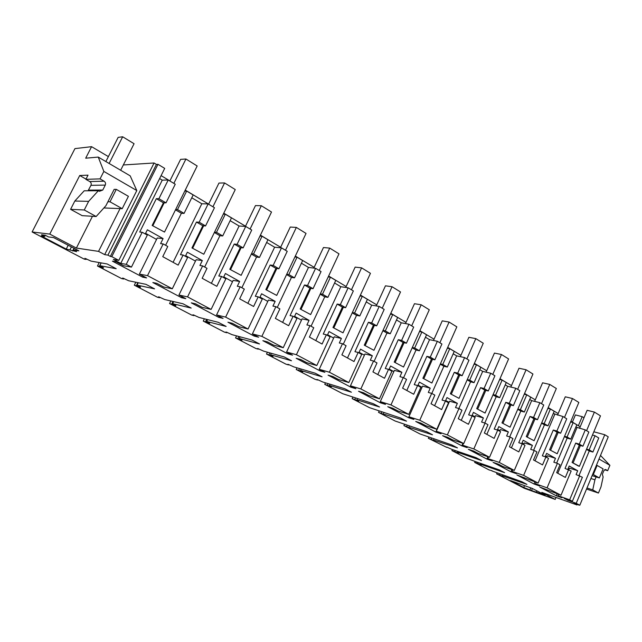 <?xml version="1.0" encoding="UTF-8"?>
<svg xmlns="http://www.w3.org/2000/svg" width="642" height="642" viewBox="0 0 642 642"><rect width="100%" height="100%" fill="white"/><g stroke="black" fill="none" stroke-linecap="round" stroke-linejoin="round"><path stroke-width="0.96" d="M118.81 260.379L111.78 256.648L157.972 164.312L164.705 168.389L118.81 260.379L113.377 259.488L120.752 263.397L126.249 264.335L131.45 267.096L123.545 265.716L116.13 261.792L112.422 261.166L142.701 277.167L143.214 276.124M101.115 262.891L99.374 266.366L97.472 266.005L121.667 278.604L123.657 279.021L123.946 278.451M140.534 287.07L137.067 285.12L154.578 288.86L145.967 284.342L128.697 280.755L122.686 278.018L123.657 279.021M140.438 287.271L140.261 286.87M175.868 305.48L172.674 303.698L191.188 308.08L182.97 303.77L164.681 299.525L158.799 296.853L158.293 296.933L159.569 297.728L157.45 297.246L134.322 285.2L140.1 287.199M175.764 305.696L175.579 305.279M209.677 323.095L206.732 321.465L226.128 326.433L218.28 322.316L199.084 317.469L193.33 314.853L192.76 314.901L193.908 315.623L191.685 315.07L169.552 303.546L175.41 305.616M209.565 323.319L209.364 322.886M242.042 339.955L239.338 338.47L259.528 343.968L252.025 340.035L232.011 334.651L226.385 332.091L225.743 332.099L226.787 332.757L224.459 332.139L203.265 321.104L209.196 323.223M241.93 340.196L241.713 339.746M273.059 356.125L270.579 354.769L291.484 360.748L284.302 356.976L263.557 351.11L258.044 348.598L257.338 348.574L258.285 349.176L255.869 348.494L235.558 337.917L241.544 340.091M272.946 356.374L272.714 355.909M302.815 371.638L300.544 370.402L322.075 376.814L315.198 373.203L293.803 366.887L288.402 364.431L287.632 364.375L288.499 364.921L286.003 364.183L266.518 354.039L272.553 356.254M302.703 371.887L302.454 371.413M331.384 386.532L329.298 385.409L351.407 392.214L344.81 388.747L322.83 382.03L317.541 379.623L316.715 379.534L317.493 380.032L314.933 379.245L296.219 369.503L302.294 371.766M331.272 386.781L331.007 386.307M358.838 400.841L356.928 399.822L379.534 406.988L373.211 403.666L342.732 393.723L324.748 384.357L330.847 386.653M358.717 401.098L358.445 400.616M385.232 414.604L406.547 421.168L400.472 417.974L369.455 407.638L352.161 398.634L358.292 400.961M385.12 414.86L384.831 414.379M410.631 427.845L432.499 434.794L426.657 431.729L395.175 421.032L378.531 412.365L384.678 414.716M410.519 428.102L410.222 427.62M435.099 440.605L457.457 447.907L451.84 444.954L419.948 433.936L403.914 425.582L410.069 427.957M434.987 440.861L434.674 440.38M446.631 447.33L428.366 438.317L434.53 440.709M446.76 447.081L452.024 449.432L476.067 457.674L481.484 460.515L457.369 452.217L457.73 451.382M458.669 452.899L457.369 452.217M458.557 453.156L458.244 452.674M477.953 462.457L477.528 463.428L474.663 462.425L475.088 461.454L466.83 458.348L451.936 450.588L458.099 452.995M475.08 461.454L499.404 469.928L504.612 472.664L480.232 464.142L480.569 463.363M481.404 464.76L480.232 464.142M481.299 465.009L480.97 464.527M477.528 463.428L480.834 464.848M474.663 462.425L489.043 469.912L492.021 470.714M503.344 476.203L526.905 484.373L521.882 481.733L491.924 470.931M503.232 476.452L502.903 475.971M577.198 504.5L577.006 504.965L541.808 492.39L555.202 499.42L524.394 488.321L496.603 473.852L502.766 476.284M577.006 504.965L573.916 503.336L578.98 504.925M142.701 277.167L146.601 277.922L139.394 274.102L147.516 275.627L172.297 288.788L163.862 287.054L156.809 283.323L152.844 282.528L181.638 297.752L185.787 298.658L178.933 295.031L187.56 296.893L211.122 309.404L202.206 307.358L195.497 303.802L191.3 302.855L218.721 317.349L223.079 318.4L216.555 314.949L225.631 317.116L248.053 329.025L238.728 326.682L232.332 323.303L227.926 322.212L254.072 336.031L258.622 337.219L252.394 333.92L261.872 336.36L283.242 347.707L273.54 345.115L267.441 341.889L262.851 340.669L287.817 353.862L292.527 355.162L286.589 352.017L296.419 354.705L316.803 365.531L306.772 362.706L300.954 359.624L296.195 358.292L320.053 370.899L324.908 372.304L319.235 369.302L329.378 372.216L348.839 382.552L338.527 379.518L332.957 376.565L328.062 375.137L350.877 387.198L355.869 388.699L350.444 385.826L360.86 388.932L379.47 398.818L368.901 395.592L363.573 392.776L358.549 391.251L380.393 402.799L385.505 404.38L380.305 401.627L390.962 404.917L408.769 414.379L397.976 410.984L392.88 408.288L387.744 406.683L408.681 417.741L413.881 419.403L408.906 416.77L419.772 420.221L436.825 429.281L425.847 425.734L420.951 423.15L415.727 421.465L435.806 432.082L441.094 433.807L436.319 431.28L447.37 434.883L463.725 443.566L452.57 439.882L447.875 437.403L442.563 435.653L461.839 445.837L467.207 447.634L462.625 445.203L473.836 448.935L489.525 457.273L478.226 453.469L473.724 451.077L468.331 449.272L486.853 459.062L492.294 460.908L487.888 458.581L499.235 462.425L514.306 470.426L502.879 466.517L498.545 464.222L493.096 462.36L510.904 471.774L516.401 473.668L512.164 471.429L523.631 475.385L538.116 483.073L516.906 474.944L534.04 484.004L539.585 485.946L535.508 483.787L547.08 487.84L561.012 495.239L539.818 487.053L556.317 495.776L561.911 497.759L557.986 495.688L569.647 499.821L572.375 501.266L564.198 498.369L568.042 500.407L576.227 503.32L579.814 505.222L577.664 504.452L578.899 505.11M111.78 256.648L110.368 256.423L156.423 164.408L157.972 164.312M86.004 179.102L79.72 175.515L49.771 234.097L76.374 248.061L98.555 251.375L104.678 254.625L107.92 255.123L110.368 256.423M49.771 234.097L32.1 231.971L84.222 259.111L86.076 259.432L86.381 258.83M103.563 267.81L99.791 265.676L116.194 268.709L107.158 263.966L91.028 261.101L84.88 258.309L86.076 259.432M99.374 266.366L103.153 267.939M531.528 490.552L545.13 495.183L532.146 488.377L510.567 480.625L523.752 487.495L531.528 490.552L532.395 488.506M73.421 249.979L76.623 251.656L66.246 249.072L41.112 235.967L44.683 236.433L41.521 234.779L45.237 235.245L48.431 236.914L53.583 237.58L78.862 250.829L73.421 249.979L74.223 248.398M161.094 175.627L169.897 180.9M185.249 190.104L208.642 204.124M223.769 213.184L245.509 226.217M260.419 235.149L280.642 247.266M295.328 256.07L314.155 267.345M328.632 276.02L346.15 286.525M360.419 295.071L376.742 304.854M390.809 313.28L406.017 322.396M419.876 330.702L434.048 339.193M447.715 347.386L460.924 355.299M474.398 363.372L486.716 370.755M499.998 378.716L511.481 385.593M524.578 393.442L535.276 399.854M548.204 407.598L558.171 413.576M570.915 421.216L580.199 426.778M576.227 503.32L604.772 434.738L593.834 431.793M604.772 434.738L608.239 436.833L579.814 505.222M32.1 231.971L74.937 148.615L91.581 146.673L108.378 156.608M123.328 164.97L154.072 162.988L156.423 164.408M120.752 263.397L162.249 180.153L159.617 178.58M586.587 430.678L594.388 412.084L600.487 415.864L579.405 466.309L578.322 465.972L572.062 462.441L579.301 445.187L575.689 443.084L579.309 444.12L582.92 446.23L588.858 432.042L585.279 429.891L575.882 427.01M579.012 475.529L589.26 450.989L592.895 452.048L598.761 437.972L595.03 435.733L592.478 435.035M162.249 180.153L168.212 179.993L175.258 184.214L166.013 202.848L158.903 198.707L168.212 179.993M186.661 191.051L177.513 209.565L184.069 213.393L193.162 194.943L186.661 191.051L184.776 191.051M208.136 203.915L199.18 222.212L205.552 225.936L214.46 207.703L208.136 203.915L201.821 203.771L191.765 197.768M214.532 232.163L216.482 232.316L222.71 235.951L231.473 217.903L225.294 214.195L223.312 214.115M245.725 226.433L237.083 244.345L243.141 247.884L251.736 230.037L245.725 226.433L239.105 226.016L230.133 220.663M251.503 253.726L253.55 253.951L259.48 257.418L267.931 239.747L262.048 236.224L259.978 236.055M281.501 247.876L273.163 265.403L278.933 268.773L287.223 251.303L281.501 247.876L274.615 247.21L266.639 242.451M286.725 274.262L288.844 274.559L294.501 277.858L302.663 260.556L297.053 257.193L294.911 256.96M315.599 268.308L307.542 285.473L313.047 288.691L321.056 271.574L315.599 268.308L308.473 267.417L301.411 263.204M320.31 293.843L322.501 294.205L327.893 297.35L335.782 280.402L330.437 277.2L328.222 276.895M348.133 287.801L340.34 304.621L345.597 307.687L353.349 290.922L348.133 287.801L340.798 286.717L334.578 282.994M352.37 312.542L354.625 312.959L359.777 315.968L367.409 299.349L362.305 296.291L360.026 295.93M379.205 306.419L371.67 322.91L376.693 325.839L384.189 309.404L379.205 306.419L371.694 305.151L366.237 301.892M383.009 330.405L385.32 330.879L390.24 333.752L397.639 317.461L392.752 314.532L390.424 314.123M408.922 324.218L401.611 340.388L406.418 343.197L413.689 327.075L408.922 324.218L401.25 322.79L396.499 319.957M412.324 347.499L414.676 348.012L419.387 350.765L426.553 334.787L421.882 331.986L419.507 331.529M437.354 341.263L430.276 357.121L434.875 359.809L441.921 344L437.354 341.263L429.546 339.674L425.453 337.235M440.388 363.87L442.787 364.423L447.297 367.055L454.247 351.383L449.769 348.694L447.354 348.197M464.599 357.586L457.73 373.146L462.136 375.722L468.973 360.202L464.599 357.586L456.671 355.861L453.18 353.782M467.288 379.55L469.719 380.144L474.045 382.672L480.794 367.288L476.5 364.712L474.053 364.166M490.721 373.235L484.052 388.514L488.281 390.986L494.918 375.755L490.721 373.235L482.688 371.389L479.759 369.648M493.096 394.597L495.552 395.231L499.709 397.655L506.257 382.544L502.14 380.08L499.661 379.494M515.791 388.258L509.307 403.256L513.367 405.632L519.819 390.673L515.791 388.258L507.661 386.299L505.254 384.863M517.869 409.042L520.357 409.708L524.345 412.036L530.709 397.197L526.753 394.822L524.249 394.212M539.866 402.686L533.566 417.42L537.466 419.699L543.742 405.006L539.866 402.686L531.664 400.624L529.738 399.468M541.671 422.926L544.183 423.616L548.011 425.855L554.207 411.273L550.403 408.994L547.883 408.352M563.01 416.554L556.879 431.031L560.635 433.222L566.734 418.785L563.01 416.554L553.26 413.512M564.559 436.271L567.087 436.985L570.778 439.144L576.805 424.819L573.146 422.621L570.602 421.954M172.297 288.788L187.592 257.522L183.106 255.026L178.163 265.114L162.747 256.664L167.763 246.488L163.164 243.928L160.588 243.639L163.084 238.599L157.258 238.005L139.394 274.102M147.516 275.627L163.164 243.928M156.552 239.442L145.59 233.335M131.45 267.096L147.331 235.116L142.203 232.26L139.723 232.035L156.335 198.667L158.903 198.707M145.277 233.969L147.355 229.788L163.084 238.599M126.249 264.335L142.203 232.26M107.92 255.123L154.072 162.988M104.678 254.625L136.802 190.562L130.182 175.844L98.25 157.081L103.844 171.422L136.802 190.562M107.904 201.749L110.007 201.805L122.205 208.682L128.416 196.324L116.29 189.358L114.156 189.374L105.898 205.729L96.148 216.514L84.263 209.974L88.644 201.355L98.322 190.738L99.39 191.308L102.76 190.056L105.28 185.089C105.89 183.5 105.489 182.2 104.076 181.188L100.056 178.877L103.844 171.422M120.054 208.602L98.555 251.375M76.374 248.061L92.456 216.29M79.72 175.515L88.018 175.154L85.876 179.351L100.056 178.877M98.25 157.081L85.691 158.197L91.581 146.673M496.603 473.852L497.012 472.897M99.791 265.676L101.187 262.907M97.472 266.005L99.197 262.554M44.683 236.433L45.277 235.269M66.246 249.072L68.196 245.236M70.034 249.666L71.422 246.929M72.642 251.022L74.023 248.293M184.069 213.393L181.397 213.272L175.499 209.838M165.612 245.292L181.397 213.272M166.013 202.848L163.413 202.792L156.335 198.667M173.846 183.363L185.939 159.007L197.174 165.973L164.512 232.067L152.154 225.462L163.413 202.792M177.513 209.565L175.659 209.501M104.076 181.188L89.784 181.574L85.876 179.351M89.784 181.574C91.164 182.553 91.557 183.805 90.963 185.337L88.058 190.77M98.322 190.738L84.206 190.786L74.825 201.026L70.588 209.332L82.144 215.648L96.148 216.514M88.644 201.355L74.825 201.026M84.263 209.974L70.588 209.332M201.821 203.771L173.083 262.329M572.375 501.266L582.39 477.255L576.091 474.59L577.696 470.747L569.526 468.154L568.868 469.727M569.647 499.821L579.686 475.754M557.986 495.688L558.54 494.364M592.895 452.048L589.131 449.857L586.587 449.119M589.26 450.989L586.483 449.376M561.012 495.239L571.163 471.003L565.04 468.443L575.689 443.084M567.793 469.326L569.189 465.988L577.696 470.747M568.042 500.407L568.29 499.821M589.131 449.857L595.03 435.733M502.293 475.65L502.606 474.919M499.893 473.965L499.5 474.879M600.511 455.427L609.9 465.33L607.677 470.698L604.563 469.743M556.02 497.47L555.202 499.42M596.113 476.902L594.917 479.799L592.735 489.902L598.44 493.04L600.992 486.861L603.127 476.974L602.348 474.31L603.833 470.714L605.366 469.479M607.677 470.698L605.759 469.599M599.018 459.014L609.9 465.33M556.317 495.776L557.12 493.867M569.189 468.965L568.09 468.62M547.08 487.84L557.4 463.347L559.984 464.784L556.67 472.656L565.353 477.415L568.627 469.591M536.351 492.029L536.856 490.841M523.752 487.495L524.538 485.657M529.931 489.718L530.717 487.864M582.92 446.23L579.301 445.187M576.957 427.652L557.77 473.258M579.309 444.12L585.279 429.891M594.917 479.799L590.913 478.507M592.735 489.902L586.981 487.976M598.44 493.04L586.531 489.043M199.18 222.212L196.452 222.052L202.8 225.751L205.552 225.936M183.106 255.026L180.458 254.681L196.452 222.052M212.919 206.78L224.572 182.946L235.261 189.575L203.787 254.24L191.958 247.924L202.8 225.751M185.361 256.278L187.36 252.194L202.31 260.564L196.147 259.721L178.933 295.031M187.56 296.893L202.631 265.892L199.911 265.491L202.31 260.564M204.686 267.04L219.901 235.718L214.372 232.492M216.482 232.316L225.294 214.195M222.71 235.951L219.901 235.718M211.122 309.404L225.856 278.821L221.586 276.445L216.827 286.316L202.174 278.283L207.005 268.324L202.631 265.892M239.105 226.016L211.387 283.331M195.465 261.117L185.666 255.652M181.638 297.752L182.135 296.732M137.067 285.12L138.247 282.737M137.837 282.649L136.361 285.634M134.322 285.2L135.791 282.231M237.083 244.345L234.226 244.064L240.268 247.587L243.141 247.884M221.586 276.445L218.802 275.996L234.226 244.064M250.091 229.058L261.334 205.721L271.51 212.029L241.143 275.33L229.804 269.287L240.268 247.587M223.464 277.488L225.398 273.492L239.627 281.453L233.166 280.377L216.555 314.949M225.631 317.116L240.164 286.781L237.307 286.276L239.627 281.453M241.865 287.728L256.543 257.073L251.351 254.047M253.55 253.951L262.048 236.224M259.48 257.418L256.543 257.073M248.053 329.025L262.273 299.084L258.212 296.829L253.614 306.491L239.667 298.835L244.321 289.101L240.164 286.781M274.615 247.21L247.86 303.329M232.508 281.75L223.761 276.879M218.721 317.349L219.203 316.346M159.569 297.728L159.826 297.198M172.674 303.698L173.693 301.62M172.979 301.451L171.711 304.059M169.552 303.546L170.82 300.954M273.163 265.403L270.186 265.018L275.94 268.372L278.933 268.773M258.212 296.829L255.299 296.275L270.186 265.018M285.489 250.268L296.347 227.42L306.041 233.423L276.718 295.416L265.844 289.622L275.94 268.372M259.745 297.679L261.607 293.763L275.161 301.355L268.436 300.071L252.394 333.92M261.872 336.36L275.899 306.675L272.93 306.082L275.161 301.355M277.28 307.438L291.452 277.416L286.573 274.575M288.844 274.559L297.053 257.193M294.501 277.858L291.452 277.416M283.242 347.707L296.973 318.4L293.105 316.249L288.659 325.703L275.37 318.416L279.864 308.882L275.899 306.675M308.473 267.417L282.616 322.388M267.802 301.411L260.034 297.085M254.072 336.031L254.537 335.052M193.908 315.623L194.149 315.126M206.732 321.465L207.623 319.628M206.636 319.379L205.528 321.682M203.265 321.104L204.373 318.809M307.542 285.473L304.46 285L309.95 288.194L313.047 288.691M293.105 316.249L290.08 315.607L304.46 285M319.243 270.491L329.731 248.101L338.984 253.839L310.64 314.564L300.191 309.011L309.95 288.194M294.325 316.923L296.123 313.095L309.059 320.334L302.093 318.865L286.589 352.017M296.419 354.705L309.974 325.63L306.892 324.956L309.059 320.334M311.049 326.232L324.748 296.829L320.165 294.156M322.501 294.205L330.437 277.2M327.893 297.35L324.748 296.829M340.798 286.717L315.792 340.581L309.404 337.074L313.753 327.741L309.974 325.63M301.483 320.173L294.598 316.346M316.803 365.531L330.076 336.825L326.377 334.771L323.263 334.057L337.162 304.059L340.34 304.621M315.776 340.573L322.091 344.032L326.377 334.771M287.817 353.862L288.258 352.907M226.787 332.757L227.003 332.291M239.338 338.47L240.116 336.833M238.896 336.504L237.917 338.559M235.558 337.917L236.537 335.87M345.597 307.687L342.403 307.117L337.162 304.059M351.455 289.791L361.598 267.85L370.442 273.323L343.013 332.845L332.973 327.508L342.403 307.117M327.324 335.293L329.057 331.537L341.408 338.446L334.241 336.809L319.235 369.302M329.378 372.216L342.483 343.727L339.321 342.98L341.408 338.446M343.293 344.176L356.551 315.358L352.233 312.847M354.625 312.959L362.305 296.291M359.777 315.968L356.551 315.358M348.839 382.552L361.687 354.416L358.156 352.45L354.007 361.534L341.889 354.89L346.094 345.741L342.483 343.727M371.694 305.151L347.483 357.955M333.647 338.093L327.589 334.715M320.053 370.899L320.478 369.961M258.285 349.176L258.485 348.742M270.579 354.769L271.277 353.293M269.825 352.883L268.958 354.737M266.518 354.039L267.385 352.193M371.67 322.91L368.412 322.268L373.419 325.189L376.693 325.839M358.156 352.45L354.954 351.672L368.412 322.268M382.231 308.232L392.053 286.717L400.512 291.958L373.957 350.315L364.287 345.179L373.419 325.189M358.838 352.835L360.523 349.152L372.32 355.756L364.977 353.967L350.444 385.826M360.86 388.932L373.548 361.021L370.298 360.202L372.32 355.756M374.101 361.326L386.941 333.07L382.881 330.702M385.32 330.879L392.752 314.532M390.24 333.752L386.941 333.07M379.47 398.818L391.909 371.237L388.53 369.359L384.51 378.258L372.93 371.911L376.998 362.939L373.548 361.021M401.25 322.79L377.793 374.575M364.399 355.227L359.095 352.273M350.877 387.198L351.302 386.275M288.499 364.921L288.683 364.52M300.544 370.402L301.162 369.062M299.517 368.572L298.739 370.257M296.219 369.503L296.997 367.826M401.611 340.388L398.289 339.682L403.08 342.483L406.418 343.197M388.53 369.359L385.248 368.508L398.289 339.682M411.666 325.871L421.192 304.773L429.281 309.781L403.545 367.023L394.236 362.08L403.08 342.483M388.972 369.599L390.601 365.996L401.892 372.312L394.389 370.386L380.305 401.627M390.962 404.917L403.248 377.552L399.934 376.677L401.892 372.312M403.577 377.737L416.024 350.018L412.196 347.787M414.676 348.012L421.882 331.986M419.387 350.765L416.024 350.018M408.769 414.379L420.823 387.335L417.589 385.529L413.697 394.26L402.614 388.185L406.555 379.39L403.248 377.552M429.546 339.674L406.803 390.48M393.827 371.622L389.221 369.054M380.393 402.799L380.802 401.892M329.298 385.409L329.86 384.181M328.038 383.619L327.332 385.16M324.748 384.357L325.446 382.833M430.276 357.121L426.882 356.35L431.472 359.03L434.875 359.809M417.589 385.529L414.251 384.63L426.882 356.35M439.85 342.756L449.087 322.051L456.839 326.858L431.873 383.017L422.901 378.258L431.472 359.03M417.814 385.657L419.395 382.11L430.212 388.169L422.564 386.115L408.906 416.77M419.772 420.221L431.689 393.377L428.31 392.447L430.212 388.169M431.809 393.442L443.871 366.253L440.26 364.15M442.787 364.423L449.769 348.694M447.297 367.055L443.871 366.253M436.825 429.281L448.525 402.751L445.428 401.025L441.648 409.588L431.031 403.762L434.851 395.135L431.689 393.377M456.671 355.861L434.602 405.72M422.027 387.327L418.054 385.12M408.681 417.741L409.074 416.859M356.928 399.822L357.442 398.698M355.451 398.064L354.809 399.476M352.161 398.634L352.803 397.229M457.73 373.146L454.287 372.32L458.685 374.888L462.136 375.722M445.428 401.025L442.025 400.07L454.287 372.32M466.862 358.942L475.818 338.623L483.257 343.229L459.03 398.345L450.363 393.755L458.685 374.888M445.444 401.033L446.976 397.558L457.353 403.369L449.585 401.194L436.319 431.28M447.37 434.883L458.934 408.545L455.507 407.566L457.353 403.369M458.853 408.521L470.57 381.813L467.167 379.831M469.719 380.144L476.5 364.712M474.045 382.672L470.57 381.813M463.725 443.566L475.08 417.525L472.103 415.872L468.435 424.274L458.26 418.696L461.967 410.23L458.934 408.545M482.688 371.389L461.253 420.341M449.071 402.357L445.676 400.504M435.806 432.082L448.927 402.309M383.491 413.673L383.956 412.637M381.821 411.947L381.236 413.247M378.531 412.365L379.117 411.073M484.052 388.514L480.561 387.64L484.782 390.095L488.281 390.986M472.103 415.872L468.652 414.868L480.561 387.64M492.767 374.463L501.466 354.512L508.6 358.934L485.071 413.055L476.701 408.625L484.782 390.095M471.926 415.823L473.435 412.373L483.378 417.942L475.505 415.663L474.767 417.356M473.836 448.935L485.063 423.086L481.588 422.059L483.378 417.942M484.79 423.006L496.186 396.748L492.976 394.87M495.552 395.231L502.14 380.08M499.709 397.655L496.186 396.748M489.525 457.273L500.559 431.705L497.702 430.124L494.139 438.374L484.373 433.013L487.976 424.707L485.063 423.086M507.661 386.299L486.837 434.369M475.04 416.738L472.167 415.262M462.625 445.203L463.388 443.453M461.839 445.837L462.946 443.309M474.366 417.131L474.59 416.61M409.05 427.01L409.476 426.047M407.197 425.301L406.667 426.497M403.914 425.582L404.452 424.386M509.307 403.256L505.776 402.333L509.828 404.701L513.367 405.632M497.702 430.124L494.212 429.073L505.776 402.333M517.629 389.357L526.087 369.768L532.94 374.013L510.069 427.163L501.98 422.885L509.828 404.701M497.341 430.012L498.818 426.585L508.368 431.938L500.407 429.57L499.693 431.223M499.235 462.425L510.141 437.041L506.634 435.982L508.368 431.938M509.692 436.905L520.79 411.081L517.749 409.315M520.357 409.708L526.753 394.822M524.345 412.036L520.79 411.081M514.306 470.426L525.028 445.323L522.283 443.799L518.824 451.904L509.435 446.76L512.942 438.598L510.141 437.041M531.664 400.624L511.417 447.843M499.974 430.565L497.59 429.426M487.888 458.581L488.586 456.952M486.853 459.062L487.864 456.711M499.027 430.854L499.251 430.349M433.655 439.85L434.048 438.959M431.649 438.149L431.159 439.264M428.366 438.317L428.856 437.202M533.566 417.42L530.003 416.449L533.895 418.728L537.466 419.699M522.283 443.799L518.752 442.715L530.003 416.449M541.519 403.674L549.745 384.422L556.333 388.506L534.088 440.725L526.263 436.592L533.895 418.728M521.745 443.638L523.198 440.235L532.387 445.379L524.337 442.924L523.647 444.561M523.631 475.385L534.24 450.451L530.693 449.352L532.387 445.379M533.622 450.259L544.432 424.86L541.559 423.19M544.183 423.616L550.403 408.994M548.011 425.855L544.432 424.86M538.116 483.073L548.541 458.412L545.909 456.952L542.538 464.912L533.518 459.961L536.921 451.952L534.24 450.451M554.744 414.395L535.043 460.796M523.944 443.855L522.01 443.028M512.164 471.429L512.806 469.92M510.904 471.774L511.834 469.583M522.748 444.055L522.965 443.558M455.218 450.523L454.761 451.567M451.936 450.588L452.385 449.552M556.879 431.031L553.284 430.028L557.031 432.21L560.635 433.222M545.909 456.952L542.346 455.828L553.284 430.028M564.487 417.436L572.495 398.522L578.835 402.446L557.184 453.766L549.6 449.769L557.031 432.21M545.218 456.735L546.639 453.364L555.474 458.308L547.361 455.78L546.687 457.385M557.4 463.347L553.829 462.216L555.474 458.308M556.638 463.107L567.167 438.117L564.454 436.536M567.087 436.985L573.146 422.621M570.778 439.144L567.167 438.117M547 456.647L545.483 456.101M535.508 483.787L536.11 482.375M534.04 484.004L534.906 481.957M545.539 456.831L545.78 456.269M152.154 225.462L164.512 232.067M152.916 225.519L164.191 202.808M185.939 159.007L180.603 159.368L169.857 180.98M191.958 247.924L203.787 254.24M192.76 248.013L203.626 225.807M224.572 182.946L218.962 183.05L208.602 204.196M229.804 269.287L241.143 275.33M230.655 269.407L241.127 247.676M261.334 205.721L255.468 205.584L245.413 226.417M265.844 289.622L276.718 295.416M266.727 289.775L276.83 268.492M296.347 227.42L290.264 227.051L280.402 247.772M300.191 309.011L310.64 314.564M301.106 309.187L310.872 288.346M329.731 248.101L323.456 247.539L313.81 268.083M332.973 327.508L343.013 332.845M333.912 327.709L343.358 307.285M361.598 267.85L355.154 267.112L345.725 287.439M364.287 345.179L373.957 350.315M365.258 345.404L374.398 325.39M392.053 286.717L385.457 285.818L376.252 305.921M394.236 362.08L403.545 367.023M395.223 362.321L404.083 342.692M421.192 304.773L414.459 303.714L405.479 323.576M422.901 378.258L431.873 383.017M423.905 378.515L432.491 359.263M449.087 322.051L442.242 320.864L433.478 340.477M450.363 393.755L459.03 398.345M451.382 394.036L459.72 375.137M475.818 338.623L468.885 337.307L460.33 356.655M476.701 408.625L485.071 413.055M477.736 408.914L485.825 390.36M501.466 354.512L494.444 353.084L486.09 372.175M501.98 422.885L510.069 427.163M503.031 423.19L510.888 404.974M526.087 369.768L518.993 368.235L510.839 387.062M526.263 436.592L534.088 440.725M527.323 436.905L534.963 419.017M549.745 384.422L542.586 382.801L534.634 401.37M549.6 449.769L557.184 453.766M550.676 450.09L558.115 432.515M572.495 398.522L565.281 396.804L557.513 415.117M572.062 462.441L579.405 466.309M573.137 462.778L580.384 445.5M594.388 412.084L587.133 410.294L579.541 428.35M120.656 170.25L134.066 143.72L122.67 136.778L118.152 137.372L105.858 161.559M109.116 163.469L122.67 136.778M122.205 208.682L103.884 207.96M116.29 189.358L110.007 201.805M583.995 417.757L582.182 416.658L575.409 414.925L572.391 422.091M578.386 425.686L582.182 416.658M599.355 477.937L603.111 468.877L597.108 465.426L593.328 474.534L599.355 477.937L592.109 475.626M592.654 474.318L593.328 474.534M596.434 465.225L597.108 465.426M105.28 185.089L90.963 185.337M102.76 190.056L88.524 190.128"/></g></svg>
